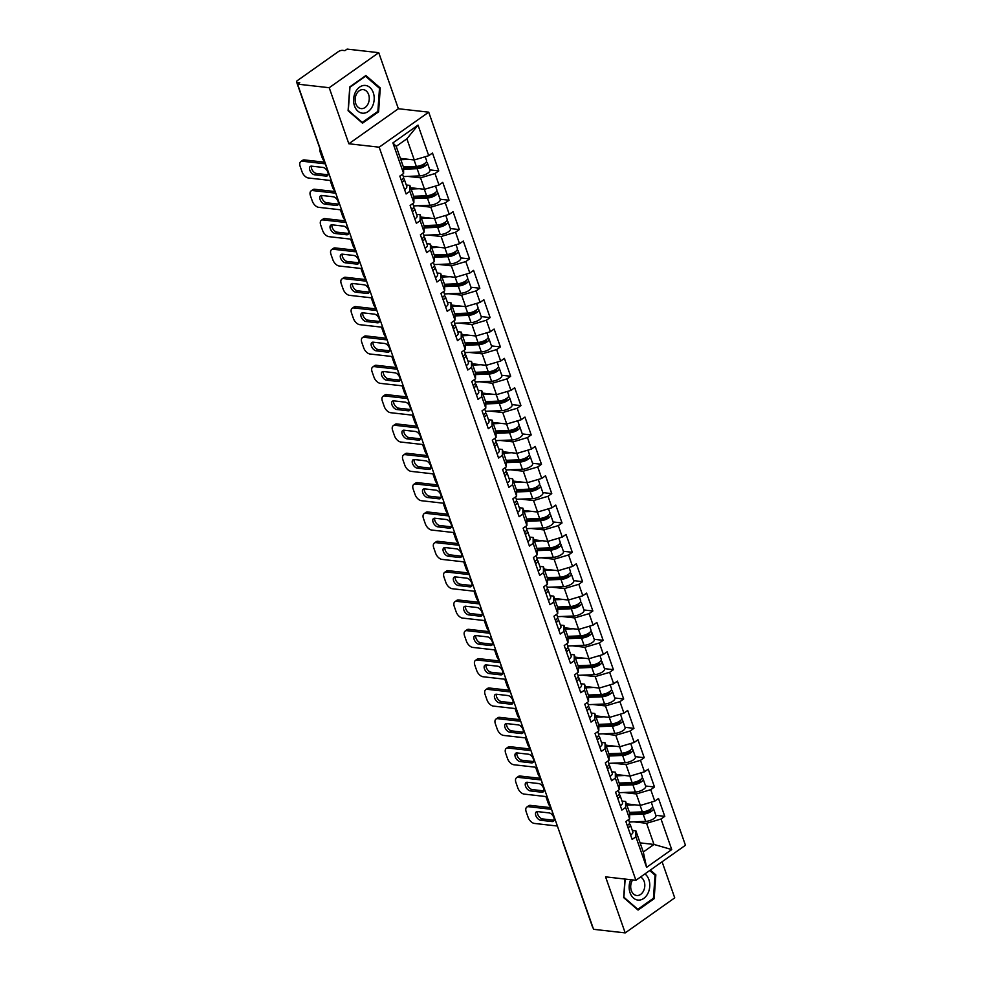 <?xml version="1.0" encoding="UTF-8"?>
<svg xmlns="http://www.w3.org/2000/svg" width="982" height="982" viewBox="0 0 982 982"><rect width="100%" height="100%" fill="white"/><g stroke="black" fill="none" stroke-linecap="round" stroke-linejoin="round"><path stroke-width="1.47" d="M378.745 52.684L329.216 87.717L348.843 143.765L398.373 108.732L378.745 52.684L347.112 49.1L344.94 50.634L342.632 50.364A3.216 1.191 -19.3 0 0 338.299 51.653L297.423 80.561A3.216 1.191 -19.3 0 0 296.552 81.874A3.216 1.191 -19.3 0 0 297.423 82.341L299.743 82.598L297.571 84.133L593.558 929.316L625.19 932.9L674.732 897.867L662.089 861.779M398.373 108.732L428.717 112.169L685.448 845.257L635.906 880.289L379.175 147.19L428.717 112.169M400.607 158.421L414.281 159.968L406.879 138.806L418.025 125.119L392.898 142.893L403.602 173.446L399.846 176.109L406.106 193.97L409.862 191.318L409.85 185.389L406.278 184.984M418.025 125.119L428.729 155.684L432.485 153.02L438.745 170.893L429.821 169.886M407.776 176.392L420.542 177.84L434.989 173.544L438.745 170.893M434.989 173.544L439.003 185.021L442.759 182.37L449.02 200.23L440.096 199.223M418.05 205.729L430.816 207.177L445.263 202.881L449.02 200.23M445.263 202.881L449.277 214.358L453.033 211.707L459.294 229.567L450.37 228.56M428.324 235.066L441.09 236.515L455.538 232.231L459.294 229.567M455.538 232.231L459.551 243.696L463.308 241.044L469.568 258.904L460.644 257.898M438.598 264.404L451.364 265.852L465.812 261.568L469.568 258.904M465.812 261.568L469.826 273.033L473.582 270.381L479.842 288.242L470.918 287.235M448.872 293.741L461.638 295.189L476.086 290.905L479.842 288.242M476.086 290.905L480.1 302.37L483.856 299.719L490.116 317.591L481.192 316.572M459.146 323.09L471.912 324.526L486.36 320.242L490.116 317.591M486.36 320.242L490.374 331.72L494.13 329.056L500.39 346.928L491.466 345.91M469.421 352.428L482.187 353.864L496.634 349.58L500.39 346.928M496.634 349.58L500.648 361.057L504.404 358.393L510.665 376.266L501.741 375.259M479.695 381.765L492.461 383.213L506.908 378.917L510.665 376.266M506.908 378.917L510.922 390.394L514.678 387.73L520.939 405.603L512.015 404.596M489.969 411.102L502.735 412.55L517.183 408.254L520.939 405.603M517.183 408.254L521.197 419.731L524.953 417.08L531.213 434.94L522.289 433.934M500.243 440.439L513.009 441.888L527.457 437.591L531.213 434.94M527.457 437.591L531.471 449.069L535.227 446.417L541.487 464.277L532.563 463.271M510.517 469.777L523.283 471.225L537.731 466.941L541.487 464.277M537.731 466.941L541.745 478.406L545.501 475.754L551.761 493.615L542.837 492.608M520.791 499.114L533.557 500.562L548.005 496.278L551.761 493.615M548.005 496.278L552.019 507.743L555.775 505.092L562.035 522.964L553.112 521.945M531.066 528.451L543.832 529.899L558.279 525.615L562.035 522.964M558.279 525.615L562.293 537.08L566.049 534.429L572.31 552.301L563.386 551.283M541.34 557.801L554.106 559.237L568.553 554.953L572.31 552.301M568.553 554.953L572.567 566.43L576.324 563.766L582.584 581.639L573.66 580.632M551.614 587.138L564.38 588.586L578.828 584.29L582.584 581.639M578.828 584.29L582.842 595.767L586.598 593.103L592.858 610.976L583.934 609.969M561.888 616.475L574.654 617.923L589.102 613.627L592.858 610.976M589.102 613.627L593.116 625.104L596.872 622.453L603.132 640.313L594.208 639.307M572.162 645.812L584.928 647.261L599.376 642.964L603.132 640.313M599.376 642.964L603.39 654.442L607.146 651.79L613.406 669.65L604.482 668.644M582.436 675.15L595.202 676.598L609.65 672.314L613.406 669.65M609.65 672.314L613.664 683.779L617.42 681.127L623.68 698.988L614.757 697.981M592.711 704.487L605.477 705.935L619.924 701.651L623.68 698.988M619.924 701.651L623.938 713.116L627.694 710.465L633.955 728.337L625.031 727.318M602.985 733.824L615.751 735.273L630.198 730.989L633.955 728.337M630.198 730.989L634.212 742.453L637.969 739.802L644.229 757.674L635.305 756.656M613.259 763.174L626.025 764.61L640.473 760.326L644.229 757.674M640.473 760.326L644.487 771.803L648.243 769.139L654.503 787.012L645.579 785.993M623.533 792.511L636.299 793.947L650.747 789.663L654.503 787.012M650.747 789.663L654.761 801.14L658.517 798.476L664.777 816.349L655.853 815.342M633.807 821.848L646.573 823.297L661.021 819L664.777 816.349M661.021 819L671.725 849.565L646.598 867.339L635.894 836.774L635.894 830.846L632.31 830.441M409.862 191.318L413.876 202.795L410.12 205.447L416.38 223.307L420.136 220.655L424.15 232.133L420.394 234.784L426.654 252.656L430.411 249.993L434.425 261.47L430.668 264.121L436.929 281.994L440.685 279.33L444.699 290.807L440.943 293.458L447.203 311.331L450.959 308.679L454.973 320.144L451.217 322.796L457.477 340.668L461.233 338.017L465.247 349.482L461.491 352.145L467.751 370.005L471.507 367.354L475.521 378.819L471.765 381.482L478.025 399.343L481.781 396.691L485.795 408.168L482.039 410.82L488.3 428.68L492.056 426.028L496.07 437.506L492.313 440.157L498.574 458.029L502.33 455.366L506.344 466.843L502.588 469.494L508.848 487.367L512.604 484.703L516.618 496.18L512.862 498.831L519.122 516.704L522.878 514.04L526.892 525.517L523.136 528.169L529.396 546.041L533.152 543.39L537.166 554.855L533.41 557.518L539.67 575.378L543.427 572.727L547.44 584.192L543.684 586.855L549.945 604.716L553.701 602.064L557.715 613.529L553.958 616.193L560.219 634.053L563.975 631.401L567.989 642.879L564.233 645.53L570.493 663.39L574.249 660.739L578.263 672.216L574.507 674.867L580.767 692.74L584.523 690.076L588.537 701.553L584.781 704.204L591.041 722.077L594.797 719.413L598.811 730.89L595.055 733.542L601.315 751.414L605.072 748.763L609.086 760.228L605.329 762.879L611.59 780.751L615.346 778.1L619.36 789.565L615.604 792.228L621.864 810.089L625.62 807.437L629.634 818.902L625.878 821.566L632.138 839.426L635.894 836.774M410.881 187.758L424.555 189.305L420.542 177.84M409.85 185.389L413.876 196.866L413.876 202.795M424.555 189.305L439.003 185.021M421.155 217.096L434.83 218.642L430.816 207.177M420.136 220.655L420.124 214.727L416.552 214.321M420.124 214.727L424.15 226.204L424.15 232.133M434.83 218.642L449.277 214.358M431.429 246.433L445.104 247.992L441.09 236.515M430.411 249.993L430.398 244.076L426.826 243.671M430.398 244.076L434.425 255.541L434.425 261.47M445.104 247.992L459.551 243.696M441.495 275.758L455.378 277.329L451.364 265.852M440.685 279.33L440.673 273.413L437.1 273.008M440.673 273.413L444.699 284.878L444.699 290.807M455.378 277.329L469.826 273.033M451.978 305.12L465.652 306.666L461.638 295.189M450.959 308.679L450.947 302.751L447.375 302.346M450.947 302.751L454.973 314.215L454.973 320.144M465.652 306.666L480.1 302.37M462.252 334.457L475.926 336.004L471.912 324.526M461.233 338.017L461.221 332.088L457.649 331.683M461.221 332.088L465.247 343.565L465.247 349.482M475.926 336.004L490.374 331.72M472.317 363.77L486.2 365.341L482.187 353.864M471.507 367.354L471.495 361.425L467.923 361.02M471.495 361.425L475.521 372.902L475.521 378.819M486.2 365.341L500.648 361.057M482.592 393.107L496.475 394.678L492.461 383.213M481.781 396.691L481.781 390.762L478.197 390.357M481.781 390.762L485.795 402.239L485.795 408.168M496.475 394.678L510.922 390.394M492.866 422.444L506.749 424.015L502.735 412.55M492.056 426.028L492.056 420.1L488.471 419.695M492.056 420.1L496.07 431.577L496.07 437.506M506.749 424.015L521.197 419.731M503.14 451.781L517.023 453.353L513.009 441.888M502.33 455.366L502.33 449.449L498.746 449.044M502.33 449.449L506.344 460.914L506.344 466.843M517.023 453.353L531.471 449.069M513.414 481.119L527.297 482.702L523.283 471.225M512.604 484.703L512.604 478.786L509.02 478.381M512.604 478.786L516.618 490.251L516.618 496.18M527.297 482.702L541.745 478.406M523.688 510.468L537.584 512.039L533.557 500.562M522.878 514.04L522.878 508.124L519.294 507.719M522.878 508.124L526.892 519.588L526.892 525.517M537.584 512.039L552.019 507.743M533.962 539.805L547.858 541.377L543.832 529.899M533.152 543.39L533.152 537.461L529.568 537.056M533.152 537.461L537.166 548.938L537.166 554.855M547.858 541.377L562.293 537.08M544.237 569.143L558.132 570.714L554.106 559.237M543.427 572.727L543.427 566.798L539.842 566.393M543.427 566.798L547.44 578.275L547.44 584.192M558.132 570.714L572.567 566.43M554.511 598.48L568.406 600.051L564.38 588.586M553.701 602.064L553.701 596.135L550.116 595.73M553.701 596.135L557.715 607.613L557.715 613.529M568.406 600.051L582.842 595.767M564.785 627.817L578.68 629.388L574.654 617.923M563.975 631.401L563.975 625.473L560.391 625.068M563.975 625.473L567.989 636.95L567.989 642.879M578.68 629.388L593.116 625.104M575.059 657.154L588.955 658.726L584.928 647.261M574.249 660.739L574.249 654.81L570.665 654.417M574.249 654.81L578.263 666.287L578.263 672.216M588.955 658.726L603.39 654.442M585.333 686.492L599.229 688.075L595.202 676.598M584.523 690.076L584.523 684.159L580.939 683.754M584.523 684.159L588.537 695.624L588.537 701.553M599.229 688.075L613.664 683.779M595.608 715.841L609.503 717.412L605.477 705.935M594.797 719.413L594.797 713.497L591.213 713.092M594.797 713.497L598.811 724.962L598.811 730.89M609.503 717.412L623.938 713.116M605.882 745.178L619.777 746.75L615.751 735.273M605.072 748.763L605.072 742.834L601.487 742.429M605.072 742.834L609.086 754.311L609.086 760.228M619.777 746.75L634.212 742.453M616.156 774.516L630.051 776.087L626.025 764.61M615.346 778.1L615.346 772.171L611.761 771.766M615.346 772.171L619.36 783.648L619.36 789.565M630.051 776.087L644.487 771.803M626.442 803.853L640.325 805.424L636.299 793.947M625.62 807.437L625.62 801.508L622.036 801.103M625.62 801.508L629.634 812.986L629.634 818.902M640.325 805.424L654.761 801.14M592.883 927.389A3.216 1.191 160.7 0 1 592.539 927.057L562.698 841.856A3.216 1.191 160.7 0 0 563.042 842.188M640.104 842.875L653.987 844.446L646.573 823.297M635.894 830.846L643.296 852.008L653.987 844.446L671.725 849.565M646.598 867.339L643.296 852.008M329.216 87.717L297.571 84.133M348.843 143.765L379.175 147.19M635.906 880.289L605.563 876.852L625.19 932.9M406.879 138.806L396.188 146.367L403.602 167.529L403.602 173.446M414.281 159.968L428.729 155.684M392.898 142.893L396.188 146.367M624.982 879.05L623.656 897.609L638.067 910.068L654.159 898.69L655.841 874.852L650.342 870.089M378.598 111.813L380.28 87.975L365.881 75.516L349.788 86.895L348.094 110.733L362.505 123.192L378.598 111.813L377.444 111.678M654.515 874.704L655.841 874.852M653.005 898.567L654.159 898.69M378.954 87.815L380.28 87.975M628.075 827.814A7.083 2.627 -19.3 0 0 630.309 824.72A7.083 2.627 -19.3 0 0 629.339 823.898L629.192 823.837M630.604 835.056A7.083 2.627 -19.3 0 0 632.85 831.963L630.309 824.72M627.523 825.396A4.296 1.596 160.7 0 1 627.67 825.641A4.296 1.596 160.7 0 1 627.559 826.353M554.093 820.24A4.935 2.799 54.7 0 1 553.946 820.228L542.543 818.939A4.935 2.799 54.7 0 1 538.676 816.128A4.935 2.799 54.7 0 1 537.485 811.598M528.562 806.701A6.444 3.646 -125.3 0 0 526.818 807.081L528.697 805.756A6.444 3.646 54.7 0 1 530.44 805.375L528.562 806.701L551.528 809.303M550.963 807.695L530.44 805.375M627.277 825.555A7.083 2.627 -19.3 0 0 629.523 822.462L628.541 819.675M557.383 826.034L534.417 823.432A6.444 3.646 -125.3 0 1 528.107 817.306L526.192 811.856A6.444 3.646 -125.3 0 1 526.818 807.081M537.633 811.611L549.048 812.9A4.935 2.799 54.7 0 1 553.443 816.594A4.935 2.799 54.7 0 1 553.406 821.259A4.935 2.799 54.7 0 1 552.068 821.553L540.665 820.265A4.935 2.799 54.7 0 1 536.258 816.57A4.935 2.799 54.7 0 1 536.295 811.905A4.935 2.799 54.7 0 1 537.633 811.611M651.25 802.184L652.625 806.124A7.083 2.627 160.7 0 1 649.581 809.708A7.083 2.627 160.7 0 1 642.363 811.869L629.425 812.396M634.998 804.823L626.897 805.154M545.967 796.574A6.444 3.646 -125.3 0 0 546.274 797.654L548.189 803.104A6.444 3.646 -125.3 0 0 550.779 807.167M652.293 807.511A7.083 2.627 160.7 0 1 653.423 808.382A7.083 2.627 160.7 0 1 650.379 811.967A7.083 2.627 160.7 0 1 643.161 814.127L629.634 814.667M653.423 808.382L655.951 815.612A7.083 2.627 160.7 0 1 652.907 819.209A7.083 2.627 160.7 0 1 645.69 821.369L629.364 822.02M629.634 813.391L644.573 812.777A4.296 1.596 -19.3 0 0 648.942 811.476A4.296 1.596 -19.3 0 0 650.784 809.303A4.296 1.596 -19.3 0 0 650.624 809.058M630.702 879.7A13.957 10.262 96.5 0 0 630.076 892.834A13.957 10.262 96.5 0 0 643.75 898.42A13.957 10.262 96.5 0 0 648.857 879.565A13.957 10.262 96.5 0 0 644.928 873.919M632.654 879.921A9.55 7.021 96.5 0 0 631.328 890.551A9.55 7.021 96.5 0 0 636.68 895.498A9.55 7.021 96.5 0 0 643.382 891.214A9.55 7.021 96.5 0 0 644.18 881.468A9.55 7.021 96.5 0 0 640.534 877.012M649.703 870.543L655.055 875.171L653.423 898.272L637.821 909.295L623.877 897.229L625.166 879.074M637.072 909.209L637.821 909.295M355.496 92.05A13.957 10.262 96.5 0 0 357.914 111.175A13.957 10.262 96.5 0 0 372.301 106.584A13.957 10.262 96.5 0 0 369.895 87.459A13.957 10.262 96.5 0 0 355.496 92.05M356.441 94.149A9.55 7.021 96.5 0 0 361.118 108.609A9.55 7.021 96.5 0 0 367.943 104.104A9.55 7.021 96.5 0 0 363.266 89.632A9.55 7.021 96.5 0 0 356.441 94.149M379.494 88.294L377.861 111.383L362.26 122.419L348.303 110.34L349.948 87.251L365.537 76.215L379.494 88.294M361.511 122.333L362.26 122.419M617.801 798.476A7.083 2.627 -19.3 0 0 620.035 795.383A7.083 2.627 -19.3 0 0 619.065 794.561L618.918 794.499M620.329 805.719A7.083 2.627 -19.3 0 0 622.576 802.625L620.035 795.383M617.248 796.058A4.296 1.596 160.7 0 1 617.396 796.304A4.296 1.596 160.7 0 1 617.285 797.003M543.819 790.903A4.935 2.799 54.7 0 1 543.672 790.891L532.269 789.589A4.935 2.799 54.7 0 1 528.402 786.791A4.935 2.799 54.7 0 1 527.211 782.261M518.287 777.363A6.444 3.646 -125.3 0 0 516.544 777.744L518.422 776.418A6.444 3.646 54.7 0 1 520.165 776.038L518.287 777.363L541.254 779.966M540.689 778.358L520.165 776.038M617.003 796.218A7.083 2.627 -19.3 0 0 619.249 793.125L618.267 790.338M547.109 796.697L524.143 794.094A6.444 3.646 -125.3 0 1 517.833 787.969L515.918 782.507A6.444 3.646 -125.3 0 1 516.544 777.744M527.359 782.273L538.774 783.562A4.935 2.799 54.7 0 1 543.169 787.257A4.935 2.799 54.7 0 1 543.132 791.922A4.935 2.799 54.7 0 1 541.794 792.216L530.39 790.927A4.935 2.799 54.7 0 1 525.984 787.233A4.935 2.799 54.7 0 1 526.021 782.568A4.935 2.799 54.7 0 1 527.359 782.273M607.527 769.139A7.083 2.627 -19.3 0 0 609.761 766.046A7.083 2.627 -19.3 0 0 608.791 765.223L608.644 765.162M610.055 776.381A7.083 2.627 -19.3 0 0 612.302 773.276L609.761 766.046M606.974 766.721A4.296 1.596 160.7 0 1 607.122 766.967A4.296 1.596 160.7 0 1 607.011 767.666M533.545 761.566A4.935 2.799 54.7 0 1 533.398 761.553L521.994 760.252A4.935 2.799 54.7 0 1 518.128 757.453A4.935 2.799 54.7 0 1 516.937 752.924M508.013 748.026A6.444 3.646 -125.3 0 0 506.27 748.407L508.148 747.081A6.444 3.646 54.7 0 1 509.891 746.688L508.013 748.026L530.98 750.616M530.415 749.021L509.891 746.688M606.729 766.881A7.083 2.627 -19.3 0 0 608.975 763.787L607.993 761.001M536.835 767.359L513.868 764.757A6.444 3.646 -125.3 0 1 507.559 758.632L505.644 753.169A6.444 3.646 -125.3 0 1 506.27 748.407M517.084 752.936L528.5 754.225A4.935 2.799 54.7 0 1 532.895 757.908A4.935 2.799 54.7 0 1 532.858 762.584A4.935 2.799 54.7 0 1 531.52 762.879L520.116 761.578A4.935 2.799 54.7 0 1 515.71 757.895A4.935 2.799 54.7 0 1 515.746 753.231A4.935 2.799 54.7 0 1 517.084 752.936M597.252 739.802A7.083 2.627 -19.3 0 0 599.486 736.696A7.083 2.627 -19.3 0 0 598.517 735.886L598.369 735.825M599.781 747.044A7.083 2.627 -19.3 0 0 602.027 743.939L599.486 736.696M596.7 737.384A4.296 1.596 160.7 0 1 596.847 737.629A4.296 1.596 160.7 0 1 596.737 738.329M523.271 732.216A4.935 2.799 54.7 0 1 523.124 732.204L511.72 730.915A4.935 2.799 54.7 0 1 507.854 728.116A4.935 2.799 54.7 0 1 506.663 723.587M497.739 718.677A6.444 3.646 -125.3 0 0 495.996 719.069L497.874 717.744A6.444 3.646 54.7 0 1 499.617 717.351L497.739 718.677L520.706 721.279M520.141 719.683L499.617 717.351M596.455 737.543A7.083 2.627 -19.3 0 0 598.701 734.45L597.719 731.664M526.561 738.022L503.594 735.42A6.444 3.646 -125.3 0 1 497.285 729.282L495.37 723.832A6.444 3.646 -125.3 0 1 495.996 719.069M506.81 723.599L518.226 724.888A4.935 2.799 54.7 0 1 522.62 728.57A4.935 2.799 54.7 0 1 522.584 733.247A4.935 2.799 54.7 0 1 521.246 733.542L509.842 732.241A4.935 2.799 54.7 0 1 505.435 728.558A4.935 2.799 54.7 0 1 505.472 723.894A4.935 2.799 54.7 0 1 506.81 723.599M586.978 710.465A7.083 2.627 -19.3 0 0 589.212 707.359A7.083 2.627 -19.3 0 0 588.243 706.537L588.095 706.488M589.507 717.707A7.083 2.627 -19.3 0 0 591.753 714.601L589.212 707.359M586.426 708.047A4.296 1.596 160.7 0 1 586.573 708.28A4.296 1.596 160.7 0 1 586.463 708.992M512.997 702.879A4.935 2.799 54.7 0 1 512.85 702.867L501.434 701.578A4.935 2.799 54.7 0 1 497.579 698.779A4.935 2.799 54.7 0 1 496.389 694.237M487.465 689.339A6.444 3.646 -125.3 0 0 485.722 689.732L487.6 688.407A6.444 3.646 54.7 0 1 489.343 688.014L487.465 689.339L510.431 691.942M509.867 690.346L489.343 688.014M586.18 708.206A7.083 2.627 -19.3 0 0 588.427 705.101L587.445 702.326M516.287 708.685L493.32 706.083A6.444 3.646 -125.3 0 1 487.011 699.945L485.096 694.495A6.444 3.646 -125.3 0 1 485.722 689.732M496.536 694.249L507.952 695.551A4.935 2.799 54.7 0 1 512.346 699.233A4.935 2.799 54.7 0 1 512.309 703.898A4.935 2.799 54.7 0 1 510.971 704.192L499.568 702.903A4.935 2.799 54.7 0 1 495.161 699.221A4.935 2.799 54.7 0 1 495.198 694.544A4.935 2.799 54.7 0 1 496.536 694.249M576.704 681.127A7.083 2.627 -19.3 0 0 578.938 678.022A7.083 2.627 -19.3 0 0 577.968 677.199L577.821 677.15M579.233 688.37A7.083 2.627 -19.3 0 0 581.479 685.264L578.938 678.022M576.152 678.709A4.296 1.596 160.7 0 1 576.299 678.943A4.296 1.596 160.7 0 1 576.188 679.654M502.723 673.542A4.935 2.799 54.7 0 1 502.575 673.529L491.16 672.24A4.935 2.799 54.7 0 1 487.305 669.442A4.935 2.799 54.7 0 1 486.115 664.9M477.191 660.002A6.444 3.646 -125.3 0 0 475.448 660.395L477.326 659.057A6.444 3.646 54.7 0 1 479.069 658.677L477.191 660.002L500.157 662.604M499.593 660.996L479.069 658.677M575.906 678.869A7.083 2.627 -19.3 0 0 578.153 675.763L577.17 672.989M506.012 679.348L483.046 676.745A6.444 3.646 -125.3 0 1 476.736 670.608L474.822 665.158A6.444 3.646 -125.3 0 1 475.448 660.395M486.262 664.912L497.678 666.213A4.935 2.799 54.7 0 1 502.072 669.896A4.935 2.799 54.7 0 1 502.035 674.56A4.935 2.799 54.7 0 1 500.697 674.855L489.294 673.566A4.935 2.799 54.7 0 1 484.887 669.871A4.935 2.799 54.7 0 1 484.924 665.207A4.935 2.799 54.7 0 1 486.262 664.912M640.976 772.846L642.351 776.787A7.083 2.627 160.7 0 1 639.307 780.371A7.083 2.627 160.7 0 1 632.089 782.531L619.151 783.047M624.724 775.485L616.622 775.817M535.693 767.237A6.444 3.646 -125.3 0 0 536 768.317L537.915 773.767A6.444 3.646 -125.3 0 0 540.505 777.83M642.019 778.161A7.083 2.627 160.7 0 1 643.149 779.033A7.083 2.627 160.7 0 1 640.104 782.629A7.083 2.627 160.7 0 1 632.887 784.79L619.36 785.33M643.149 779.033L645.677 786.275A7.083 2.627 160.7 0 1 642.633 789.872A7.083 2.627 160.7 0 1 635.415 792.032L619.09 792.683M619.36 784.053L634.298 783.44A4.296 1.596 -19.3 0 0 638.668 782.138A4.296 1.596 -19.3 0 0 640.51 779.966A4.296 1.596 -19.3 0 0 640.35 779.72M630.702 743.509L632.077 747.437A7.083 2.627 160.7 0 1 629.032 751.034A7.083 2.627 160.7 0 1 621.815 753.194L608.877 753.71M614.45 746.148L606.348 746.467M525.419 737.887A6.444 3.646 -125.3 0 0 525.726 738.98L527.641 744.43A6.444 3.646 -125.3 0 0 530.231 748.493M631.745 748.824A7.083 2.627 160.7 0 1 632.862 749.696A7.083 2.627 160.7 0 1 629.83 753.292A7.083 2.627 160.7 0 1 622.613 755.44L609.086 755.993M632.862 749.696L635.403 756.938A7.083 2.627 160.7 0 1 632.359 760.522A7.083 2.627 160.7 0 1 625.141 762.683L608.815 763.345M609.086 754.704L624.024 754.102A4.296 1.596 -19.3 0 0 628.394 752.801A4.296 1.596 -19.3 0 0 630.235 750.616A4.296 1.596 -19.3 0 0 630.076 750.383M620.428 714.159L621.802 718.1A7.083 2.627 160.7 0 1 618.758 721.696A7.083 2.627 160.7 0 1 611.54 723.857L598.603 724.372M604.176 716.811L596.062 717.13M515.145 708.55A6.444 3.646 -125.3 0 0 515.452 709.642L517.354 715.092A6.444 3.646 -125.3 0 0 519.957 719.155M621.471 719.487A7.083 2.627 160.7 0 1 622.588 720.358A7.083 2.627 160.7 0 1 619.556 723.943A7.083 2.627 160.7 0 1 612.338 726.103L598.811 726.655M622.588 720.358L625.129 727.601A7.083 2.627 160.7 0 1 622.085 731.185A7.083 2.627 160.7 0 1 614.867 733.345L598.541 734.008M598.811 725.367L613.738 724.765A4.296 1.596 -19.3 0 0 618.12 723.452A4.296 1.596 -19.3 0 0 619.961 721.279A4.296 1.596 -19.3 0 0 619.802 721.046M610.153 684.822L611.528 688.763A7.083 2.627 160.7 0 1 608.484 692.347A7.083 2.627 160.7 0 1 601.266 694.507L588.328 695.035M593.901 687.461L585.788 687.793M504.871 679.213A6.444 3.646 -125.3 0 0 505.178 680.293L507.08 685.755A6.444 3.646 -125.3 0 0 509.683 689.818M611.197 690.15A7.083 2.627 160.7 0 1 612.314 691.021A7.083 2.627 160.7 0 1 609.282 694.605A7.083 2.627 160.7 0 1 602.064 696.766L588.537 697.318M612.314 691.021L614.855 698.263A7.083 2.627 160.7 0 1 611.811 701.848A7.083 2.627 160.7 0 1 604.593 704.008L588.267 704.671M588.537 696.029L603.464 695.428A4.296 1.596 -19.3 0 0 607.846 694.114A4.296 1.596 -19.3 0 0 609.687 691.942A4.296 1.596 -19.3 0 0 609.527 691.709M599.879 655.485L601.254 659.425A7.083 2.627 160.7 0 1 598.21 663.01A7.083 2.627 160.7 0 1 590.992 665.17L578.054 665.698M583.627 658.124L575.513 658.456M494.597 649.875A6.444 3.646 -125.3 0 0 494.903 650.956L496.806 656.418A6.444 3.646 -125.3 0 0 499.408 660.481M600.923 660.812A7.083 2.627 160.7 0 1 602.04 661.684A7.083 2.627 160.7 0 1 599.008 665.268A7.083 2.627 160.7 0 1 591.79 667.429L578.263 667.981M602.04 661.684L604.581 668.926A7.083 2.627 160.7 0 1 601.536 672.51A7.083 2.627 160.7 0 1 594.319 674.671L577.993 675.334M578.263 666.692L593.189 666.091A4.296 1.596 -19.3 0 0 597.572 664.777A4.296 1.596 -19.3 0 0 599.413 662.604A4.296 1.596 -19.3 0 0 599.253 662.359M566.43 651.79A7.083 2.627 -19.3 0 0 568.664 648.685A7.083 2.627 -19.3 0 0 567.694 647.862L567.535 647.813M568.959 659.02A7.083 2.627 -19.3 0 0 571.193 655.927L568.664 648.685M565.878 649.372A4.296 1.596 160.7 0 1 566.025 649.605A4.296 1.596 160.7 0 1 565.914 650.317M492.448 644.204A4.935 2.799 54.7 0 1 492.301 644.192L480.885 642.903A4.935 2.799 54.7 0 1 477.031 640.104A4.935 2.799 54.7 0 1 475.84 635.563M466.916 630.665A6.444 3.646 -125.3 0 0 465.173 631.045L467.051 629.72A6.444 3.646 54.7 0 1 468.795 629.339L466.916 630.665L489.883 633.267M489.318 631.659L468.795 629.339M565.632 649.532A7.083 2.627 -19.3 0 0 567.878 646.426L566.896 643.652M495.738 650.01L472.772 647.408A6.444 3.646 -125.3 0 1 466.462 641.271L464.547 635.82A6.444 3.646 -125.3 0 1 465.173 631.045M475.988 635.575L487.403 636.864A4.935 2.799 54.7 0 1 491.798 640.559A4.935 2.799 54.7 0 1 491.761 645.223A4.935 2.799 54.7 0 1 490.423 645.518L479.02 644.229A4.935 2.799 54.7 0 1 474.613 640.534A4.935 2.799 54.7 0 1 474.65 635.87A4.935 2.799 54.7 0 1 475.988 635.575M589.605 626.148L590.98 630.088A7.083 2.627 160.7 0 1 587.936 633.672A7.083 2.627 160.7 0 1 580.718 635.833L567.78 636.361M573.353 628.787L565.239 629.118M484.322 620.538A6.444 3.646 -125.3 0 0 484.629 621.618L486.532 627.081A6.444 3.646 -125.3 0 0 489.134 631.144M590.648 631.475A7.083 2.627 160.7 0 1 591.765 632.347A7.083 2.627 160.7 0 1 588.734 635.931A7.083 2.627 160.7 0 1 581.516 638.091L567.989 638.644M591.765 632.347L594.306 639.589A7.083 2.627 160.7 0 1 591.262 643.173A7.083 2.627 160.7 0 1 584.045 645.334L567.719 645.996M567.989 637.355L582.915 636.753A4.296 1.596 -19.3 0 0 587.297 635.44A4.296 1.596 -19.3 0 0 589.139 633.267A4.296 1.596 -19.3 0 0 588.979 633.022M556.156 622.441A7.083 2.627 -19.3 0 0 558.39 619.347A7.083 2.627 -19.3 0 0 557.42 618.525L557.26 618.476M558.684 629.683A7.083 2.627 -19.3 0 0 560.918 626.59L558.39 619.347M555.603 620.023A4.296 1.596 160.7 0 1 555.751 620.268A4.296 1.596 160.7 0 1 555.64 620.98M482.174 614.867A4.935 2.799 54.7 0 1 482.027 614.855L470.611 613.566A4.935 2.799 54.7 0 1 466.757 610.755A4.935 2.799 54.7 0 1 465.566 606.225M456.642 601.328A6.444 3.646 -125.3 0 0 454.899 601.708L456.777 600.383A6.444 3.646 54.7 0 1 458.508 600.002L456.642 601.328L479.609 603.93M479.044 602.322L458.508 600.002M555.358 620.194A7.083 2.627 -19.3 0 0 557.604 617.089L556.622 614.302M485.464 620.661L462.497 618.071A6.444 3.646 -125.3 0 1 456.188 611.933L454.273 606.483A6.444 3.646 -125.3 0 1 454.899 601.708M465.714 606.238L477.129 607.527A4.935 2.799 54.7 0 1 481.524 611.221A4.935 2.799 54.7 0 1 481.487 615.886A4.935 2.799 54.7 0 1 480.149 616.18L468.745 614.892A4.935 2.799 54.7 0 1 464.339 611.197A4.935 2.799 54.7 0 1 464.376 606.532A4.935 2.799 54.7 0 1 465.714 606.238M579.331 596.811L580.706 600.751A7.083 2.627 160.7 0 1 577.662 604.335A7.083 2.627 160.7 0 1 570.444 606.495L557.506 607.023M563.079 599.45L554.965 599.781M474.048 591.201A6.444 3.646 -125.3 0 0 474.355 592.281L476.258 597.731A6.444 3.646 -125.3 0 0 478.86 601.794M580.374 602.138A7.083 2.627 160.7 0 1 581.491 603.009A7.083 2.627 160.7 0 1 578.459 606.594A7.083 2.627 160.7 0 1 571.242 608.754L557.715 609.294M581.491 603.009L584.032 610.252A7.083 2.627 160.7 0 1 580.988 613.836A7.083 2.627 160.7 0 1 573.77 615.996L557.445 616.659M557.715 608.018L572.641 607.416A4.296 1.596 -19.3 0 0 577.023 606.103A4.296 1.596 -19.3 0 0 578.864 603.93A4.296 1.596 -19.3 0 0 578.705 603.685M545.882 593.103A7.083 2.627 -19.3 0 0 548.116 590.01A7.083 2.627 -19.3 0 0 547.146 589.188L546.986 589.126M548.41 600.346A7.083 2.627 -19.3 0 0 550.644 597.252L548.116 590.01M545.329 590.685A4.296 1.596 160.7 0 1 545.476 590.931A4.296 1.596 160.7 0 1 545.366 591.63M471.9 585.53A4.935 2.799 54.7 0 1 471.753 585.518L460.337 584.216A4.935 2.799 54.7 0 1 456.483 581.418A4.935 2.799 54.7 0 1 455.292 576.888M446.368 571.99A6.444 3.646 -125.3 0 0 444.625 572.371L446.503 571.045A6.444 3.646 54.7 0 1 448.234 570.665L446.368 571.99L469.335 574.593M468.77 572.985L448.234 570.665M545.084 590.845A7.083 2.627 -19.3 0 0 547.33 587.752L546.348 584.965M475.19 591.324L452.223 588.721A6.444 3.646 -125.3 0 1 445.914 582.596L443.999 577.134A6.444 3.646 -125.3 0 1 444.625 572.371M455.439 576.9L466.843 578.189A4.935 2.799 54.7 0 1 471.25 581.884A4.935 2.799 54.7 0 1 471.213 586.549A4.935 2.799 54.7 0 1 469.875 586.843L458.459 585.554A4.935 2.799 54.7 0 1 454.065 581.86A4.935 2.799 54.7 0 1 454.101 577.195A4.935 2.799 54.7 0 1 455.439 576.9M569.057 567.473L570.432 571.414A7.083 2.627 160.7 0 1 567.387 574.998A7.083 2.627 160.7 0 1 560.17 577.158L547.232 577.686M552.805 570.112L544.691 570.444M463.774 561.864A6.444 3.646 -125.3 0 0 464.081 562.944L465.984 568.394A6.444 3.646 -125.3 0 0 468.586 572.457M570.1 572.788A7.083 2.627 160.7 0 1 571.217 573.672A7.083 2.627 160.7 0 1 568.185 577.256A7.083 2.627 160.7 0 1 560.967 579.417L547.44 579.957M571.217 573.672L573.758 580.902A7.083 2.627 160.7 0 1 570.714 584.499A7.083 2.627 160.7 0 1 563.496 586.659L547.17 587.31M547.44 578.68L562.367 578.067A4.296 1.596 -19.3 0 0 566.749 576.765A4.296 1.596 -19.3 0 0 568.59 574.593A4.296 1.596 -19.3 0 0 568.431 574.347M535.607 563.766A7.083 2.627 -19.3 0 0 537.841 560.673A7.083 2.627 -19.3 0 0 536.872 559.85L536.712 559.789M538.136 571.008A7.083 2.627 -19.3 0 0 540.37 567.915L537.841 560.673M535.055 561.348A4.296 1.596 160.7 0 1 535.202 561.594A4.296 1.596 160.7 0 1 535.092 562.293M461.626 556.193A4.935 2.799 54.7 0 1 461.479 556.18L450.063 554.879A4.935 2.799 54.7 0 1 446.209 552.08A4.935 2.799 54.7 0 1 445.018 547.551M436.094 542.653A6.444 3.646 -125.3 0 0 434.351 543.034L436.229 541.708A6.444 3.646 54.7 0 1 437.96 541.315L436.094 542.653L459.06 545.255M458.496 543.647L437.96 541.315M534.809 561.508A7.083 2.627 -19.3 0 0 537.044 558.414L536.074 555.628M464.916 561.986L441.949 559.384A6.444 3.646 -125.3 0 1 435.64 553.259L433.725 547.796A6.444 3.646 -125.3 0 1 434.351 543.034M445.165 547.563L456.569 548.852A4.935 2.799 54.7 0 1 460.975 552.547A4.935 2.799 54.7 0 1 460.939 557.211A4.935 2.799 54.7 0 1 459.601 557.506L448.185 556.205A4.935 2.799 54.7 0 1 443.79 552.522A4.935 2.799 54.7 0 1 443.827 547.858A4.935 2.799 54.7 0 1 445.165 547.563M558.783 538.136L560.157 542.076A7.083 2.627 160.7 0 1 557.113 545.661A7.083 2.627 160.7 0 1 549.895 547.821L536.958 548.337M542.53 540.775L534.417 541.107M453.5 532.526A6.444 3.646 -125.3 0 0 453.807 533.607L455.709 539.057A6.444 3.646 -125.3 0 0 458.312 543.12M559.826 543.451A7.083 2.627 160.7 0 1 560.943 544.323A7.083 2.627 160.7 0 1 557.911 547.919A7.083 2.627 160.7 0 1 550.693 550.08L537.166 550.62M560.943 544.323L563.484 551.565A7.083 2.627 160.7 0 1 560.44 555.149A7.083 2.627 160.7 0 1 553.222 557.31L536.896 557.972M537.166 549.343L552.093 548.729A4.296 1.596 -19.3 0 0 556.475 547.428A4.296 1.596 -19.3 0 0 558.316 545.255A4.296 1.596 -19.3 0 0 558.157 545.01M525.333 534.429A7.083 2.627 -19.3 0 0 527.567 531.336A7.083 2.627 -19.3 0 0 526.597 530.513L526.438 530.452M527.862 541.671A7.083 2.627 -19.3 0 0 530.096 538.566L527.567 531.336M524.781 532.011A4.296 1.596 160.7 0 1 524.928 532.256A4.296 1.596 160.7 0 1 524.818 532.956M451.352 526.843A4.935 2.799 54.7 0 1 451.204 526.831L439.789 525.542A4.935 2.799 54.7 0 1 435.934 522.743A4.935 2.799 54.7 0 1 434.744 518.214M425.807 513.316A6.444 3.646 -125.3 0 0 424.077 513.696L425.955 512.371A6.444 3.646 54.7 0 1 427.686 511.978L425.807 513.316L448.786 515.906M448.222 514.31L427.686 511.978M524.535 532.17A7.083 2.627 -19.3 0 0 526.769 529.077L525.8 526.291M454.641 532.649L431.675 530.047A6.444 3.646 -125.3 0 1 425.366 523.909L423.451 518.459A6.444 3.646 -125.3 0 1 424.077 513.696M434.891 518.226L446.294 519.515A4.935 2.799 54.7 0 1 450.701 523.197A4.935 2.799 54.7 0 1 450.664 527.874A4.935 2.799 54.7 0 1 449.326 528.169L437.911 526.868A4.935 2.799 54.7 0 1 433.516 523.185A4.935 2.799 54.7 0 1 433.553 518.521A4.935 2.799 54.7 0 1 434.891 518.226M527.027 519.994L541.818 519.392A4.296 1.596 -19.3 0 0 546.201 518.079A4.296 1.596 -19.3 0 0 548.042 515.906A4.296 1.596 -19.3 0 0 547.882 515.673M548.508 508.786L549.883 512.727A7.083 2.627 160.7 0 1 546.839 516.323A7.083 2.627 160.7 0 1 539.621 518.484L526.683 518.999M532.256 511.438L524.143 511.757M443.226 503.177A6.444 3.646 -125.3 0 0 443.533 504.269L445.435 509.719A6.444 3.646 -125.3 0 0 448.038 513.782M549.552 514.114A7.083 2.627 160.7 0 1 550.669 514.985A7.083 2.627 160.7 0 1 547.637 518.57A7.083 2.627 160.7 0 1 540.419 520.73L526.892 521.282M550.669 514.985L553.21 522.228A7.083 2.627 160.7 0 1 550.165 525.812A7.083 2.627 160.7 0 1 542.948 527.972L526.622 528.635M515.059 505.092A7.083 2.627 -19.3 0 0 517.293 501.986A7.083 2.627 -19.3 0 0 516.323 501.164L516.164 501.115M517.588 512.334A7.083 2.627 -19.3 0 0 519.822 509.228L517.293 501.986M514.507 502.674A4.296 1.596 160.7 0 1 514.654 502.919A4.296 1.596 160.7 0 1 514.543 503.619M441.078 497.506A4.935 2.799 54.7 0 1 440.93 497.493L429.515 496.205A4.935 2.799 54.7 0 1 425.66 493.406A4.935 2.799 54.7 0 1 424.47 488.864M415.533 483.966A6.444 3.646 -125.3 0 0 413.803 484.359L415.681 483.034A6.444 3.646 54.7 0 1 417.411 482.641L415.533 483.966L438.512 486.569M437.947 484.973L417.411 482.641M514.261 502.833A7.083 2.627 -19.3 0 0 516.495 499.74L515.525 496.953M444.367 503.312L421.401 500.71A6.444 3.646 -125.3 0 1 415.091 494.572L413.177 489.122A6.444 3.646 -125.3 0 1 413.803 484.359M424.617 488.876L436.02 490.178A4.935 2.799 54.7 0 1 440.427 493.86A4.935 2.799 54.7 0 1 440.39 498.525A4.935 2.799 54.7 0 1 439.052 498.831L427.636 497.53A4.935 2.799 54.7 0 1 423.242 493.848A4.935 2.799 54.7 0 1 423.279 489.171A4.935 2.799 54.7 0 1 424.617 488.876M516.753 490.656L531.544 490.055A4.296 1.596 -19.3 0 0 535.927 488.741A4.296 1.596 -19.3 0 0 537.768 486.569A4.296 1.596 -19.3 0 0 537.608 486.336M538.234 479.449L539.609 483.39A7.083 2.627 160.7 0 1 536.565 486.974A7.083 2.627 160.7 0 1 529.347 489.134L516.409 489.662M521.982 482.088L513.868 482.42M432.952 473.84A6.444 3.646 -125.3 0 0 433.258 474.932L435.161 480.382A6.444 3.646 -125.3 0 0 437.763 484.445M539.278 484.777A7.083 2.627 160.7 0 1 540.395 485.648A7.083 2.627 160.7 0 1 537.363 489.232A7.083 2.627 160.7 0 1 530.145 491.393L516.618 491.945M540.395 485.648L542.936 492.89A7.083 2.627 160.7 0 1 539.891 496.475A7.083 2.627 160.7 0 1 532.674 498.635L516.348 499.298M504.785 475.754A7.083 2.627 -19.3 0 0 507.019 472.649A7.083 2.627 -19.3 0 0 506.049 471.826L505.89 471.777M507.313 482.997A7.083 2.627 -19.3 0 0 509.548 479.891L507.019 472.649M504.232 473.336A4.296 1.596 160.7 0 1 504.38 473.57A4.296 1.596 160.7 0 1 504.269 474.281M430.803 468.168A4.935 2.799 54.7 0 1 430.656 468.156L419.24 466.867A4.935 2.799 54.7 0 1 415.386 464.069A4.935 2.799 54.7 0 1 414.195 459.527M405.259 454.629A6.444 3.646 -125.3 0 0 403.528 455.022L405.406 453.684A6.444 3.646 54.7 0 1 407.137 453.303L405.259 454.629L428.238 457.231M427.673 455.623L407.137 453.303M503.987 473.496A7.083 2.627 -19.3 0 0 506.221 470.39L505.251 467.616M434.093 473.975L411.127 471.372A6.444 3.646 -125.3 0 1 404.817 465.235L402.902 459.785A6.444 3.646 -125.3 0 1 403.528 455.022M414.343 459.539L425.746 460.84A4.935 2.799 54.7 0 1 430.153 464.523A4.935 2.799 54.7 0 1 430.116 469.187A4.935 2.799 54.7 0 1 428.778 469.482L417.362 468.193A4.935 2.799 54.7 0 1 412.968 464.511A4.935 2.799 54.7 0 1 413.005 459.834A4.935 2.799 54.7 0 1 414.343 459.539M506.479 461.319L521.27 460.718A4.296 1.596 -19.3 0 0 525.652 459.404A4.296 1.596 -19.3 0 0 527.494 457.231A4.296 1.596 -19.3 0 0 527.334 456.986M527.96 450.112L529.335 454.052A7.083 2.627 160.7 0 1 526.291 457.637A7.083 2.627 160.7 0 1 519.073 459.797L506.135 460.325M511.708 452.751L503.594 453.083M422.677 444.502A6.444 3.646 -125.3 0 0 422.984 445.583L424.887 451.045A6.444 3.646 -125.3 0 0 427.489 455.108M529.003 455.439A7.083 2.627 160.7 0 1 530.12 456.311A7.083 2.627 160.7 0 1 527.088 459.895A7.083 2.627 160.7 0 1 519.871 462.056L506.344 462.608M530.12 456.311L532.661 463.553A7.083 2.627 160.7 0 1 529.617 467.137A7.083 2.627 160.7 0 1 522.399 469.298L506.074 469.961M494.511 446.417A7.083 2.627 -19.3 0 0 496.745 443.312A7.083 2.627 -19.3 0 0 495.775 442.489L495.615 442.44M497.039 453.647A7.083 2.627 -19.3 0 0 499.273 450.554L496.745 443.312M493.958 443.999A4.296 1.596 160.7 0 1 494.106 444.232A4.296 1.596 160.7 0 1 493.995 444.944M420.529 438.831A4.935 2.799 54.7 0 1 420.382 438.819L408.966 437.53A4.935 2.799 54.7 0 1 405.112 434.731A4.935 2.799 54.7 0 1 403.921 430.19M394.985 425.292A6.444 3.646 -125.3 0 0 393.254 425.672L395.12 424.347A6.444 3.646 54.7 0 1 396.863 423.966L394.985 425.292L417.964 427.894M417.399 426.286L396.863 423.966M493.713 444.159A7.083 2.627 -19.3 0 0 495.947 441.053L494.977 438.279M423.819 444.637L400.852 442.035A6.444 3.646 -125.3 0 1 394.543 435.898L392.628 430.447A6.444 3.646 -125.3 0 1 393.254 425.672M404.068 430.202L415.472 431.491A4.935 2.799 54.7 0 1 419.879 435.186A4.935 2.799 54.7 0 1 419.842 439.85A4.935 2.799 54.7 0 1 418.504 440.145L407.088 438.856A4.935 2.799 54.7 0 1 402.694 435.161A4.935 2.799 54.7 0 1 402.73 430.497A4.935 2.799 54.7 0 1 404.068 430.202M496.205 431.982L510.996 431.38A4.296 1.596 -19.3 0 0 515.378 430.067A4.296 1.596 -19.3 0 0 517.219 427.894A4.296 1.596 -19.3 0 0 517.06 427.649M517.686 420.775L519.061 424.715A7.083 2.627 160.7 0 1 516.016 428.299A7.083 2.627 160.7 0 1 508.799 430.46L495.861 430.988M501.434 423.414L493.32 423.745M412.403 415.165A6.444 3.646 -125.3 0 0 412.71 416.245L414.613 421.708A6.444 3.646 -125.3 0 0 417.215 425.771M518.729 426.102A7.083 2.627 160.7 0 1 519.846 426.974A7.083 2.627 160.7 0 1 516.802 430.558A7.083 2.627 160.7 0 1 509.597 432.718L496.07 433.271M519.846 426.974L522.387 434.216A7.083 2.627 160.7 0 1 519.343 437.8A7.083 2.627 160.7 0 1 512.125 439.961L495.8 440.623M484.236 417.068A7.083 2.627 -19.3 0 0 486.471 413.974A7.083 2.627 -19.3 0 0 485.501 413.152L485.341 413.103M486.765 424.31A7.083 2.627 -19.3 0 0 488.999 421.217L486.471 413.974M483.684 414.65A4.296 1.596 160.7 0 1 483.831 414.895A4.296 1.596 160.7 0 1 483.721 415.607M410.255 409.494A4.935 2.799 54.7 0 1 410.108 409.482L398.692 408.193A4.935 2.799 54.7 0 1 394.838 405.394A4.935 2.799 54.7 0 1 393.647 400.852M384.711 395.955A6.444 3.646 -125.3 0 0 382.98 396.335L384.846 395.01A6.444 3.646 54.7 0 1 386.589 394.629L384.711 395.955L407.69 398.557M407.125 396.949L386.589 394.629M483.439 414.821A7.083 2.627 -19.3 0 0 485.673 411.716L484.703 408.929M413.545 415.288L390.578 412.698A6.444 3.646 -125.3 0 1 384.269 406.56L382.354 401.11A6.444 3.646 -125.3 0 1 382.98 396.335M393.794 400.865L405.198 402.154A4.935 2.799 54.7 0 1 409.604 405.848A4.935 2.799 54.7 0 1 409.568 410.513A4.935 2.799 54.7 0 1 408.23 410.807L396.814 409.519A4.935 2.799 54.7 0 1 392.419 405.824A4.935 2.799 54.7 0 1 392.456 401.159A4.935 2.799 54.7 0 1 393.794 400.865M485.93 402.632L500.722 402.043A4.296 1.596 -19.3 0 0 505.104 400.73A4.296 1.596 -19.3 0 0 506.945 398.557A4.296 1.596 -19.3 0 0 506.786 398.311M507.412 391.437L508.786 395.378A7.083 2.627 160.7 0 1 505.742 398.962A7.083 2.627 160.7 0 1 498.525 401.122L485.587 401.65M491.16 394.077L483.046 394.408M402.129 385.828A6.444 3.646 -125.3 0 0 402.436 386.908L404.339 392.358A6.444 3.646 -125.3 0 0 406.941 396.421M508.455 396.765A7.083 2.627 160.7 0 1 509.572 397.636A7.083 2.627 160.7 0 1 506.528 401.221A7.083 2.627 160.7 0 1 499.322 403.381L485.795 403.921M509.572 397.636L512.113 404.879A7.083 2.627 160.7 0 1 509.069 408.463A7.083 2.627 160.7 0 1 501.851 410.623L485.525 411.286M473.962 387.73A7.083 2.627 -19.3 0 0 476.196 384.637A7.083 2.627 -19.3 0 0 475.227 383.815L475.067 383.753M476.491 394.973A7.083 2.627 -19.3 0 0 478.725 391.879L476.196 384.637M473.41 385.312A4.296 1.596 160.7 0 1 473.557 385.558A4.296 1.596 160.7 0 1 473.447 386.27M399.981 380.157A4.935 2.799 54.7 0 1 399.834 380.144L388.418 378.856A4.935 2.799 54.7 0 1 384.563 376.045A4.935 2.799 54.7 0 1 383.373 371.515M374.437 366.617A6.444 3.646 -125.3 0 0 372.706 366.998L374.572 365.672A6.444 3.646 54.7 0 1 376.315 365.292L374.437 366.617L397.403 369.22M396.851 367.612L376.315 365.292M473.164 385.472A7.083 2.627 -19.3 0 0 475.398 382.379L474.429 379.592M403.271 385.951L380.304 383.348A6.444 3.646 -125.3 0 1 373.995 377.223L372.08 371.773A6.444 3.646 -125.3 0 1 372.706 366.998M383.52 371.527L394.924 372.816A4.935 2.799 54.7 0 1 399.33 376.511A4.935 2.799 54.7 0 1 399.293 381.176A4.935 2.799 54.7 0 1 397.955 381.47L386.54 380.181A4.935 2.799 54.7 0 1 382.145 376.487A4.935 2.799 54.7 0 1 382.182 371.822A4.935 2.799 54.7 0 1 383.52 371.527M475.656 373.295L490.448 372.694A4.296 1.596 -19.3 0 0 494.83 371.392A4.296 1.596 -19.3 0 0 496.671 369.22A4.296 1.596 -19.3 0 0 496.511 368.974M497.137 362.1L498.512 366.041A7.083 2.627 160.7 0 1 495.468 369.625A7.083 2.627 160.7 0 1 488.25 371.785L475.313 372.313M480.885 364.739L472.772 365.071M391.855 356.491A6.444 3.646 -125.3 0 0 392.162 357.571L394.064 363.021A6.444 3.646 -125.3 0 0 396.667 367.084M498.181 367.415A7.083 2.627 160.7 0 1 499.298 368.299A7.083 2.627 160.7 0 1 496.254 371.883A7.083 2.627 160.7 0 1 489.048 374.044L475.521 374.584M499.298 368.299L501.839 375.529A7.083 2.627 160.7 0 1 498.795 379.126A7.083 2.627 160.7 0 1 491.577 381.286L475.251 381.937M463.688 358.393A7.083 2.627 -19.3 0 0 465.922 355.3A7.083 2.627 -19.3 0 0 464.952 354.477L464.793 354.416M466.217 365.635A7.083 2.627 -19.3 0 0 468.451 362.542L465.922 355.3M463.136 355.975A4.296 1.596 160.7 0 1 463.283 356.221A4.296 1.596 160.7 0 1 463.173 356.92M389.707 350.82A4.935 2.799 54.7 0 1 389.559 350.807L378.144 349.506A4.935 2.799 54.7 0 1 374.289 346.707A4.935 2.799 54.7 0 1 373.099 342.178M364.162 337.28A6.444 3.646 -125.3 0 0 362.432 337.661L364.297 336.335A6.444 3.646 54.7 0 1 366.041 335.954L364.162 337.28L387.129 339.882M386.577 338.274L366.041 335.954M462.89 356.135A7.083 2.627 -19.3 0 0 465.124 353.041L464.155 350.255M392.996 356.613L370.03 354.011A6.444 3.646 -125.3 0 1 363.721 347.886L361.806 342.423A6.444 3.646 -125.3 0 1 362.432 337.661M373.246 342.19L384.649 343.479A4.935 2.799 54.7 0 1 389.056 347.174A4.935 2.799 54.7 0 1 389.019 351.838A4.935 2.799 54.7 0 1 387.681 352.133L376.266 350.844A4.935 2.799 54.7 0 1 371.871 347.149A4.935 2.799 54.7 0 1 371.908 342.485A4.935 2.799 54.7 0 1 373.246 342.19M465.382 343.958L480.173 343.356A4.296 1.596 -19.3 0 0 484.556 342.055A4.296 1.596 -19.3 0 0 486.397 339.882A4.296 1.596 -19.3 0 0 486.237 339.637M486.863 332.763L488.238 336.703A7.083 2.627 160.7 0 1 485.194 340.288A7.083 2.627 160.7 0 1 477.976 342.448L465.038 342.963M470.611 335.402L462.497 335.734M381.581 327.153A6.444 3.646 -125.3 0 0 381.888 328.233L383.79 333.684A6.444 3.646 -125.3 0 0 386.392 337.747M487.907 338.078A7.083 2.627 160.7 0 1 489.024 338.95A7.083 2.627 160.7 0 1 485.98 342.546A7.083 2.627 160.7 0 1 478.774 344.707L465.247 345.247M489.024 338.95L491.565 346.192A7.083 2.627 160.7 0 1 488.52 349.788A7.083 2.627 160.7 0 1 481.303 351.937L464.977 352.599M453.414 329.056A7.083 2.627 -19.3 0 0 455.648 325.963A7.083 2.627 -19.3 0 0 454.678 325.14L454.519 325.079M455.943 336.298A7.083 2.627 -19.3 0 0 458.177 333.193L455.648 325.963M452.862 326.638A4.296 1.596 160.7 0 1 453.009 326.883A4.296 1.596 160.7 0 1 452.898 327.583M379.433 321.482A4.935 2.799 54.7 0 1 379.285 321.47L367.869 320.169A4.935 2.799 54.7 0 1 364.015 317.37A4.935 2.799 54.7 0 1 362.824 312.841M353.888 307.943A6.444 3.646 -125.3 0 0 352.145 308.323L354.023 306.998A6.444 3.646 54.7 0 1 355.766 306.605L353.888 307.943L376.855 310.533M376.302 308.937L355.766 306.605M452.616 326.797A7.083 2.627 -19.3 0 0 454.85 323.704L453.88 320.918M382.722 327.276L359.756 324.674A6.444 3.646 -125.3 0 1 353.446 318.549L351.531 313.086A6.444 3.646 -125.3 0 1 352.145 308.323M362.972 312.853L374.375 314.142A4.935 2.799 54.7 0 1 378.782 317.824A4.935 2.799 54.7 0 1 378.745 322.501A4.935 2.799 54.7 0 1 377.407 322.796L365.991 321.495A4.935 2.799 54.7 0 1 361.597 317.812A4.935 2.799 54.7 0 1 361.634 313.148A4.935 2.799 54.7 0 1 362.972 312.853M455.108 314.621L469.899 314.019A4.296 1.596 -19.3 0 0 474.281 312.718A4.296 1.596 -19.3 0 0 476.123 310.533A4.296 1.596 -19.3 0 0 475.963 310.3M476.589 303.426L477.964 307.354A7.083 2.627 160.7 0 1 474.92 310.95A7.083 2.627 160.7 0 1 467.702 313.111L454.764 313.626M460.337 306.065L452.223 306.384M371.306 297.804A6.444 3.646 -125.3 0 0 371.613 298.896L373.516 304.346A6.444 3.646 -125.3 0 0 376.118 308.409M477.633 308.741A7.083 2.627 160.7 0 1 478.75 309.612A7.083 2.627 160.7 0 1 475.705 313.209A7.083 2.627 160.7 0 1 468.5 315.357L454.973 315.909M478.75 309.612L481.29 316.855A7.083 2.627 160.7 0 1 478.246 320.439A7.083 2.627 160.7 0 1 471.029 322.599L454.703 323.262M443.127 299.719A7.083 2.627 -19.3 0 0 445.374 296.613A7.083 2.627 -19.3 0 0 444.404 295.803L444.245 295.742M445.668 306.961A7.083 2.627 -19.3 0 0 447.902 303.855L445.374 296.613M442.587 297.3A4.296 1.596 160.7 0 1 442.735 297.546A4.296 1.596 160.7 0 1 442.624 298.246M369.158 292.133A4.935 2.799 54.7 0 1 369.011 292.12L357.595 290.832A4.935 2.799 54.7 0 1 353.741 288.033A4.935 2.799 54.7 0 1 352.55 283.491M343.614 278.593A6.444 3.646 -125.3 0 0 341.871 278.986L343.749 277.661A6.444 3.646 54.7 0 1 345.492 277.268L343.614 278.593L366.581 281.196M366.028 279.6L345.492 277.268M442.342 297.46A7.083 2.627 -19.3 0 0 444.576 294.367L443.606 291.58M372.448 297.939L349.482 295.337A6.444 3.646 -125.3 0 1 343.172 289.199L341.257 283.749A6.444 3.646 -125.3 0 1 341.871 278.986M352.698 283.503L364.101 284.805A4.935 2.799 54.7 0 1 368.495 288.487A4.935 2.799 54.7 0 1 368.471 293.164A4.935 2.799 54.7 0 1 367.133 293.458L355.717 292.157A4.935 2.799 54.7 0 1 351.323 288.475A4.935 2.799 54.7 0 1 351.36 283.81A4.935 2.799 54.7 0 1 352.698 283.503M444.834 285.283L459.625 284.682A4.296 1.596 -19.3 0 0 464.007 283.368A4.296 1.596 -19.3 0 0 465.849 281.196A4.296 1.596 -19.3 0 0 465.689 280.962M466.303 274.076L467.69 278.016A7.083 2.627 160.7 0 1 464.646 281.613A7.083 2.627 160.7 0 1 457.428 283.761L444.49 284.289M450.063 276.728L441.949 277.047M361.032 268.467A6.444 3.646 -125.3 0 0 361.339 269.559L363.242 275.009A6.444 3.646 -125.3 0 0 365.844 279.072M467.358 279.404A7.083 2.627 160.7 0 1 468.475 280.275A7.083 2.627 160.7 0 1 465.431 283.859A7.083 2.627 160.7 0 1 458.226 286.02L444.699 286.572M468.475 280.275L471.016 287.517A7.083 2.627 160.7 0 1 467.972 291.102A7.083 2.627 160.7 0 1 460.754 293.262L444.429 293.925M432.853 270.381A7.083 2.627 -19.3 0 0 435.1 267.276A7.083 2.627 -19.3 0 0 434.13 266.453L433.97 266.404M435.394 277.624A7.083 2.627 -19.3 0 0 437.628 274.518L435.1 267.276M432.313 267.963A4.296 1.596 160.7 0 1 432.461 268.196A4.296 1.596 160.7 0 1 432.35 268.908M358.884 262.795A4.935 2.799 54.7 0 1 358.737 262.783L347.321 261.494A4.935 2.799 54.7 0 1 343.467 258.696A4.935 2.799 54.7 0 1 342.276 254.154M333.34 249.256A6.444 3.646 -125.3 0 0 331.597 249.649L333.475 248.311A6.444 3.646 54.7 0 1 335.218 247.93L333.34 249.256L356.306 251.858M355.754 250.263L335.218 247.93M432.068 268.123A7.083 2.627 -19.3 0 0 434.302 265.017L433.332 262.243M362.174 268.602L339.207 265.999A6.444 3.646 -125.3 0 1 332.898 259.862L330.983 254.412A6.444 3.646 -125.3 0 1 331.597 249.649M342.423 254.166L353.827 255.467A4.935 2.799 54.7 0 1 358.221 259.15A4.935 2.799 54.7 0 1 358.197 263.814A4.935 2.799 54.7 0 1 356.859 264.109L345.443 262.82A4.935 2.799 54.7 0 1 341.049 259.138A4.935 2.799 54.7 0 1 341.085 254.461A4.935 2.799 54.7 0 1 342.423 254.166M434.56 255.946L449.351 255.345A4.296 1.596 -19.3 0 0 453.733 254.031A4.296 1.596 -19.3 0 0 455.574 251.858A4.296 1.596 -19.3 0 0 455.415 251.625M456.029 244.739L457.416 248.679A7.083 2.627 160.7 0 1 454.371 252.264A7.083 2.627 160.7 0 1 447.154 254.424L434.216 254.952M439.789 247.378L431.675 247.71M350.758 239.129A6.444 3.646 -125.3 0 0 351.065 240.209L352.968 245.672A6.444 3.646 -125.3 0 0 355.57 249.735M457.084 250.066A7.083 2.627 160.7 0 1 458.201 250.938A7.083 2.627 160.7 0 1 455.157 254.522A7.083 2.627 160.7 0 1 447.952 256.683L434.425 257.235M458.201 250.938L460.742 258.18A7.083 2.627 160.7 0 1 457.698 261.764A7.083 2.627 160.7 0 1 450.48 263.925L434.154 264.588M422.579 241.044A7.083 2.627 -19.3 0 0 424.825 237.939A7.083 2.627 -19.3 0 0 423.856 237.116L423.696 237.067M425.12 248.286A7.083 2.627 -19.3 0 0 427.354 245.181L424.825 237.939M422.039 238.626A4.296 1.596 160.7 0 1 422.186 238.859A4.296 1.596 160.7 0 1 422.076 239.571M348.61 233.458A4.935 2.799 54.7 0 1 348.463 233.446L337.047 232.157A4.935 2.799 54.7 0 1 333.193 229.358A4.935 2.799 54.7 0 1 332.002 224.817M323.066 219.919A6.444 3.646 -125.3 0 0 321.323 220.312L323.201 218.974A6.444 3.646 54.7 0 1 324.944 218.593L323.066 219.919L346.032 222.521M345.48 220.913L324.944 218.593M421.794 238.786A7.083 2.627 -19.3 0 0 424.028 235.68L423.058 232.906M351.9 239.264L328.933 236.662A6.444 3.646 -125.3 0 1 322.624 230.525L320.709 225.074A6.444 3.646 -125.3 0 1 321.323 220.312M332.149 224.829L343.553 226.13A4.935 2.799 54.7 0 1 347.947 229.813A4.935 2.799 54.7 0 1 347.923 234.477A4.935 2.799 54.7 0 1 346.585 234.772L335.169 233.483A4.935 2.799 54.7 0 1 330.774 229.788A4.935 2.799 54.7 0 1 330.811 225.124A4.935 2.799 54.7 0 1 332.149 224.829M424.285 226.609L439.077 226.007A4.296 1.596 -19.3 0 0 443.447 224.694A4.296 1.596 -19.3 0 0 445.3 222.521A4.296 1.596 -19.3 0 0 445.141 222.276M445.754 215.402L447.141 219.342A7.083 2.627 160.7 0 1 444.097 222.926A7.083 2.627 160.7 0 1 436.88 225.087L423.942 225.615M429.515 218.041L421.401 218.372M340.484 209.792A6.444 3.646 -125.3 0 0 340.791 210.872L342.693 216.335A6.444 3.646 -125.3 0 0 345.296 220.398M446.81 220.729A7.083 2.627 160.7 0 1 447.927 221.601A7.083 2.627 160.7 0 1 444.883 225.185A7.083 2.627 160.7 0 1 437.677 227.345L424.15 227.898M447.927 221.601L450.468 228.843A7.083 2.627 160.7 0 1 447.424 232.427A7.083 2.627 160.7 0 1 440.206 234.588L423.88 235.25M412.305 211.707A7.083 2.627 -19.3 0 0 414.551 208.601A7.083 2.627 -19.3 0 0 413.582 207.779L413.422 207.73M414.846 218.937A7.083 2.627 -19.3 0 0 417.08 215.844L414.551 208.601M411.765 209.276A4.296 1.596 160.7 0 1 411.912 209.522A4.296 1.596 160.7 0 1 411.789 210.234M338.336 204.121A4.935 2.799 54.7 0 1 338.189 204.109L326.773 202.82A4.935 2.799 54.7 0 1 322.918 200.021A4.935 2.799 54.7 0 1 321.728 195.479M312.792 190.582A6.444 3.646 -125.3 0 0 311.048 190.962L312.927 189.636A6.444 3.646 54.7 0 1 314.67 189.256L312.792 190.582L335.758 193.184M335.206 191.576L314.67 189.256M411.519 209.448A7.083 2.627 -19.3 0 0 413.753 206.343L412.784 203.569M341.626 209.927L318.659 207.325A6.444 3.646 -125.3 0 1 312.35 201.187L310.435 195.737A6.444 3.646 -125.3 0 1 311.048 190.962M321.875 195.492L333.279 196.781A4.935 2.799 54.7 0 1 337.673 200.475A4.935 2.799 54.7 0 1 337.648 205.14A4.935 2.799 54.7 0 1 336.31 205.434L324.895 204.146A4.935 2.799 54.7 0 1 320.5 200.451A4.935 2.799 54.7 0 1 320.537 195.786A4.935 2.799 54.7 0 1 321.875 195.492M414.011 197.259L428.803 196.67A4.296 1.596 -19.3 0 0 433.172 195.357A4.296 1.596 -19.3 0 0 435.026 193.184A4.296 1.596 -19.3 0 0 434.866 192.938M435.48 186.064L436.867 190.005A7.083 2.627 160.7 0 1 433.823 193.589A7.083 2.627 160.7 0 1 426.605 195.749L413.668 196.277M419.24 188.704L411.127 189.035M330.21 180.455A6.444 3.646 -125.3 0 0 330.517 181.535L332.419 186.997A6.444 3.646 -125.3 0 0 335.022 191.06M436.536 191.392A7.083 2.627 160.7 0 1 437.653 192.263A7.083 2.627 160.7 0 1 434.609 195.848A7.083 2.627 160.7 0 1 427.403 198.008L413.876 198.56M437.653 192.263L440.194 199.506A7.083 2.627 160.7 0 1 437.15 203.09A7.083 2.627 160.7 0 1 429.932 205.25L413.606 205.913M402.031 182.357A7.083 2.627 -19.3 0 0 404.277 179.264A7.083 2.627 -19.3 0 0 403.307 178.442L403.148 178.38M404.572 189.6A7.083 2.627 -19.3 0 0 406.806 186.506L404.277 179.264M401.491 179.939A4.296 1.596 160.7 0 1 401.638 180.185A4.296 1.596 160.7 0 1 401.515 180.897M328.062 174.784A4.935 2.799 54.7 0 1 327.914 174.771L316.499 173.483A4.935 2.799 54.7 0 1 312.644 170.672A4.935 2.799 54.7 0 1 311.454 166.142M302.517 161.244A6.444 3.646 -125.3 0 0 300.774 161.625L302.652 160.299A6.444 3.646 54.7 0 1 304.395 159.919L302.517 161.244L325.251 163.822M324.698 162.214L304.395 159.919M401.245 180.111A7.083 2.627 -19.3 0 0 403.479 177.005L402.51 174.219M331.351 180.578L308.385 177.988A6.444 3.646 -125.3 0 1 302.075 171.85L300.161 166.4A6.444 3.646 -125.3 0 1 300.774 161.625M311.589 166.154L323.004 167.443A4.935 2.799 54.7 0 1 327.399 171.138A4.935 2.799 54.7 0 1 327.374 175.803A4.935 2.799 54.7 0 1 326.036 176.097L314.621 174.808A4.935 2.799 54.7 0 1 310.226 171.114A4.935 2.799 54.7 0 1 310.263 166.449A4.935 2.799 54.7 0 1 311.589 166.154M403.737 167.922L418.528 167.333A4.296 1.596 -19.3 0 0 422.898 166.019A4.296 1.596 -19.3 0 0 424.752 163.847A4.296 1.596 -19.3 0 0 424.592 163.601M425.206 156.727L426.593 160.667A7.083 2.627 160.7 0 1 423.549 164.252A7.083 2.627 160.7 0 1 416.331 166.412L403.393 166.94M408.966 159.366L400.852 159.698M319.972 148.724A6.444 3.646 -125.3 0 0 320.242 152.198L322.145 157.648A6.444 3.646 -125.3 0 0 324.391 161.343M426.262 162.055A7.083 2.627 160.7 0 1 427.379 162.926A7.083 2.627 160.7 0 1 424.334 166.51A7.083 2.627 160.7 0 1 417.129 168.671L403.602 169.211M427.379 162.926L429.92 170.168A7.083 2.627 160.7 0 1 426.875 173.753A7.083 2.627 160.7 0 1 419.658 175.913L403.332 176.576M297.423 82.341L297.963 83.863M296.552 81.874L326.392 167.063A3.216 1.191 -19.3 0 0 326.736 167.394M552.068 821.553L553.946 820.228M540.665 820.265L542.543 818.939M650.268 810.518L649.912 809.512M642.363 811.869L640.104 805.4M645.69 821.369L643.161 814.127M541.794 792.216L543.672 790.891M530.39 790.927L532.269 789.589M531.52 762.879L533.398 761.553M520.116 761.578L521.994 760.252M521.246 733.542L523.124 732.204M509.842 732.241L511.72 730.915M510.971 704.192L512.85 702.867M499.568 702.903L501.434 701.578M500.697 674.855L502.575 673.529M489.294 673.566L491.16 672.24M639.994 781.169L639.638 780.174M632.089 782.531L629.83 776.062M635.415 792.032L632.887 784.79M629.72 751.831L629.364 750.837M621.815 753.194L619.556 746.725M625.141 762.683L622.613 755.44M619.446 722.494L619.09 721.5M611.54 723.857L609.282 717.388M614.867 733.345L612.338 726.103M609.171 693.157L608.815 692.163M601.266 694.507L599.008 688.051M604.593 704.008L602.064 696.766M598.897 663.82L598.541 662.825M590.992 665.17L588.734 658.701M594.319 674.671L591.79 667.429M490.423 645.518L492.301 644.192M479.02 644.229L480.885 642.903M588.623 634.482L588.267 633.488M580.718 635.833L578.459 629.364M584.045 645.334L581.516 638.091M480.149 616.18L482.027 614.855M468.745 614.892L470.611 613.566M578.349 605.145L577.993 604.139M570.444 606.495L568.185 600.027M573.77 615.996L571.242 608.754M469.875 586.843L471.753 585.518M458.459 585.554L460.337 584.216M568.075 575.808L567.719 574.801M560.17 577.158L557.911 570.689M563.496 586.659L560.967 579.417M459.601 557.506L461.479 556.18M448.185 556.205L450.063 554.879M557.801 546.458L557.445 545.464M549.895 547.821L547.637 541.352M553.222 557.31L550.693 550.08M449.326 528.169L451.204 526.831M437.911 526.868L439.789 525.542M547.526 517.121L547.17 516.127M539.621 518.484L537.363 512.015M542.948 527.972L540.419 520.73M439.052 498.831L440.93 497.493M427.636 497.53L429.515 496.205M537.24 487.784L536.896 486.79M529.347 489.134L527.088 482.678M532.674 498.635L530.145 491.393M428.778 469.482L430.656 468.156M417.362 468.193L419.24 466.867M526.966 458.447L526.622 457.452M519.073 459.797L516.814 453.328M522.399 469.298L519.871 462.056M418.504 440.145L420.382 438.819M407.088 438.856L408.966 437.53M516.692 429.109L516.348 428.115M508.799 430.46L506.54 423.991M512.125 439.961L509.597 432.718M408.23 410.807L410.108 409.482M396.814 409.519L398.692 408.193M506.417 399.772L506.074 398.778M498.525 401.122L496.266 394.654M501.851 410.623L499.322 403.381M397.955 381.47L399.834 380.144M386.54 380.181L388.418 378.856M496.143 370.435L495.8 369.428M488.25 371.785L485.992 365.316M491.577 381.286L489.048 374.044M387.681 352.133L389.559 350.807M376.266 350.844L378.144 349.506M485.869 341.085L485.525 340.091M477.976 342.448L475.718 335.979M481.303 351.937L478.774 344.707M377.407 322.796L379.285 321.47M365.991 321.495L367.869 320.169M475.595 311.748L475.251 310.754M467.702 313.111L465.443 306.642M471.029 322.599L468.5 315.357M367.133 293.458L369.011 292.12M355.717 292.157L357.595 290.832M465.321 282.411L464.977 281.417M457.428 283.761L455.169 277.305M460.754 293.262L458.226 286.02M356.859 264.109L358.737 262.783M345.443 262.82L347.321 261.494M455.047 253.074L454.703 252.079M447.154 254.424L444.895 247.967M450.48 263.925L447.952 256.683M346.585 234.772L348.463 233.446M335.169 233.483L337.047 232.157M444.772 223.736L444.429 222.742M436.88 225.087L434.621 218.618M440.206 234.588L437.677 227.345M336.31 205.434L338.189 204.109M324.895 204.146L326.773 202.82M434.498 194.399L434.154 193.405M426.605 195.749L424.347 189.28M429.932 205.25L427.403 198.008M326.036 176.097L327.914 174.771M314.621 174.808L316.499 173.483M424.224 165.062L423.88 164.055M416.331 166.412L414.073 159.943M419.658 175.913L417.129 168.671M562.526 840.702A3.216 3.216 0 0 0 562.698 841.856M552.252 811.365A3.216 3.216 0 0 0 553.013 813.538M541.978 782.028A3.216 3.216 0 0 0 542.739 784.201M531.704 752.691A3.216 3.216 0 0 0 532.465 754.863M521.43 723.353A3.216 3.216 0 0 0 522.191 725.526M511.156 694.004A3.216 3.216 0 0 0 511.917 696.177M500.881 664.667A3.216 3.216 0 0 0 501.63 666.839M490.607 635.329A3.216 3.216 0 0 0 491.356 637.502M480.321 605.992A3.216 3.216 0 0 0 481.082 608.165M470.047 576.655A3.216 3.216 0 0 0 470.808 578.828M459.772 547.318A3.216 3.216 0 0 0 460.533 549.49M449.498 517.98A3.216 3.216 0 0 0 450.259 520.153M439.224 488.631A3.216 3.216 0 0 0 439.985 490.804M428.95 459.294A3.216 3.216 0 0 0 429.711 461.466M418.676 429.956A3.216 3.216 0 0 0 419.437 432.129M408.402 400.619A3.216 3.216 0 0 0 409.163 402.792M398.127 371.282A3.216 3.216 0 0 0 398.888 373.455M387.853 341.945A3.216 3.216 0 0 0 388.614 344.117M377.579 312.607A3.216 3.216 0 0 0 378.34 314.78M367.305 283.258A3.216 3.216 0 0 0 368.066 285.431M357.031 253.921A3.216 3.216 0 0 0 357.792 256.093M346.756 224.583A3.216 3.216 0 0 0 347.518 226.756M336.482 195.246A3.216 3.216 0 0 0 337.243 197.419M326.392 167.063A3.216 3.216 0 0 0 326.969 168.082"/></g></svg>
